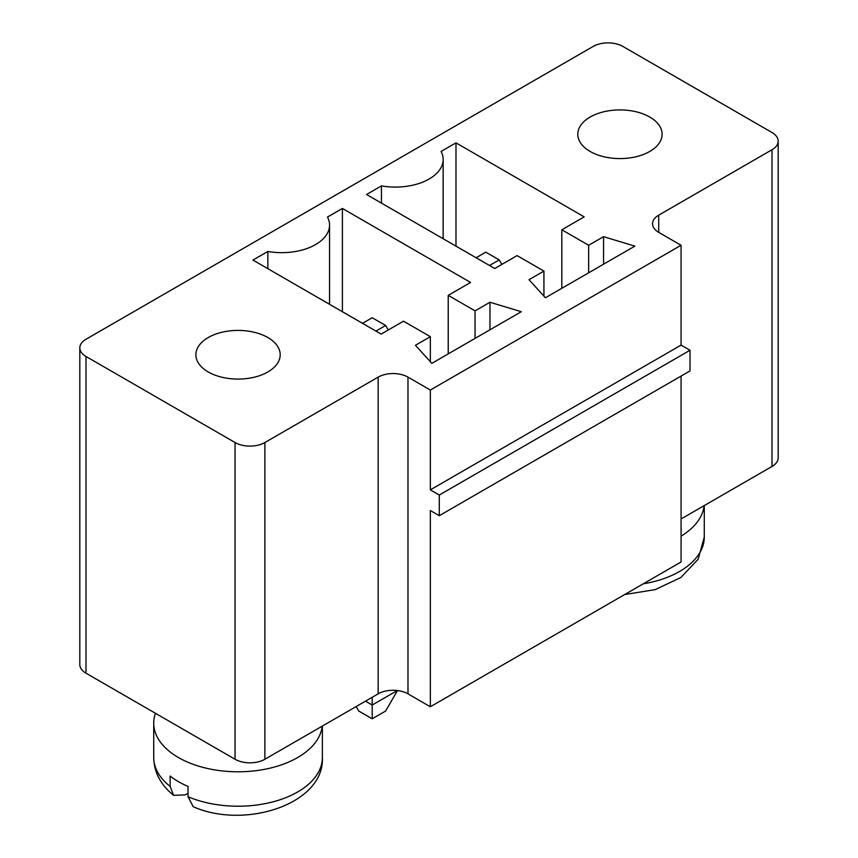 <?xml version="1.0" encoding="UTF-8"?>
<svg xmlns="http://www.w3.org/2000/svg" width="858" height="858" viewBox="0 0 858 858"><rect width="100%" height="100%" fill="white"/><g stroke="black" fill="none" stroke-linecap="round" stroke-linejoin="round"><path stroke-width="1.29" d="M593.125 46.461L85.993 339.253A21.085 12.173 0 0 0 79.815 347.865A21.085 12.173 0 0 0 85.993 356.467L235.06 442.535A21.085 12.173 0 0 0 264.875 442.535L378.164 377.123A21.085 12.173 180 0 1 407.979 377.123L430.341 390.036L681.07 245.27L658.719 232.368A21.085 12.173 180 0 1 652.541 223.756A21.085 12.173 180 0 1 658.719 215.154L772.007 149.742A21.085 12.173 0 0 0 778.185 141.13A21.085 12.173 0 0 0 772.007 132.529L622.94 46.461A21.085 12.173 180 0 0 593.125 46.461M681.07 518.961L772.007 466.462A21.085 12.173 0 0 0 778.185 457.85L778.185 141.13M79.815 347.865L79.815 664.585A21.085 12.173 0 0 0 85.993 673.187L235.06 759.255A21.085 12.173 0 0 0 264.875 759.255L378.164 693.843A21.085 12.173 180 0 1 407.979 693.843L430.341 706.756L681.07 561.99L681.07 376.094M521.278 311.711L431.831 363.352L415.433 345.281L430.341 336.668L403.507 321.182L381.145 334.094L252.949 260.071L267.857 251.469A47.78 27.585 0 0 0 329.558 225.075A47.78 27.585 0 0 0 327.488 217.042L342.396 208.44L470.592 282.454L448.23 295.366L475.064 310.853L489.972 302.252L521.278 311.711M517.095 255.598L494.744 268.511L366.538 194.498L381.445 185.886A47.78 27.585 0 0 0 443.146 159.491A47.78 27.585 0 0 0 441.076 151.458L455.984 142.857L584.18 216.87L561.818 229.783L588.652 245.27L603.56 236.669L634.866 246.128L545.42 297.769L529.021 279.697L543.929 271.096L517.095 255.598M430.341 706.756L430.341 510.521L439.285 515.69L690.014 370.924L690.014 350.268L681.07 345.109L681.07 245.27M439.285 515.69L439.285 495.034L430.341 489.864L430.341 390.036M397.329 690.529L372.2 705.029L372.2 697.286M365.497 701.158L372.2 705.029L372.2 718.8L385.617 711.057L397.469 690.54M681.07 345.109L430.341 489.864M489.972 329.783L489.972 302.252M475.064 338.395L475.064 310.853M430.341 361.711L430.341 336.668M448.23 353.882L448.23 295.366M342.396 311.711L342.396 208.44M267.857 268.683L267.857 251.469M208.226 371.954A42.16 24.346 0 0 0 254.183 377.23A42.16 24.346 0 0 0 280.201 354.751A42.16 24.346 0 0 0 238.041 330.405A42.16 24.346 0 0 0 195.881 354.751A42.16 24.346 0 0 0 208.226 371.954M543.929 296.128L543.929 271.096M381.445 203.099L381.445 185.886M455.984 246.128L455.984 142.857M603.56 264.21L603.56 236.669M588.652 272.812L588.652 245.27M561.818 288.309L561.818 229.783M590.143 151.458A42.16 24.346 0 0 0 636.089 156.735A42.16 24.346 0 0 0 662.119 134.245A42.16 24.346 0 0 0 619.959 109.91A42.16 24.346 0 0 0 577.799 134.245A42.16 24.346 0 0 0 590.143 151.458M690.014 350.268L439.285 495.034M372.2 718.8L358.783 711.057L356.177 706.542M155.448 713.288A84.331 48.681 0 0 0 153.721 723.101A84.331 48.681 0 0 0 178.421 757.528A84.331 48.681 0 0 0 267.857 768.65A84.331 48.681 0 0 0 322.2 726.147M681.07 536.153A84.331 48.681 0 0 0 704.118 505.652M170.141 786.4L173.616 795.377C160.65 784.845 154.011 772.232 153.721 757.528A84.331 48.681 0 0 0 170.141 786.4L170.141 776.072A84.331 48.681 0 0 0 178.421 781.627A84.331 48.681 0 0 0 188.031 786.4L188.031 796.728L193.232 806.724C245.12 829.74 324.742 803.903 322.372 757.528L322.372 726.061M173.616 795.377L185.285 794.873L188.031 793.285M388.234 329.998L385.617 325.482L375.933 331.081M385.617 325.482L372.2 317.739L362.516 323.337M501.823 264.425L499.217 259.899L489.521 265.497M499.217 259.899L485.8 252.155L476.104 257.754M85.993 673.187L85.993 356.467M235.06 759.255L235.06 442.535M772.007 466.462L772.007 149.742M264.875 759.255L264.875 442.535M658.719 232.368L658.719 215.154M378.164 693.843L378.164 377.123M407.979 693.843L407.979 377.123M188.031 796.728A84.331 48.681 0 0 0 276.083 800.986A84.331 48.681 0 0 0 322.372 757.528M643.264 583.826A84.331 48.681 0 0 0 704.279 537.033L704.279 505.566M329.558 225.075L329.558 304.3M443.146 159.491L443.146 238.717M153.721 757.528L153.721 723.101M704.279 537.033L698.133 559.255L680.887 577.498L655.255 589.607L624.688 594.54"/></g></svg>
